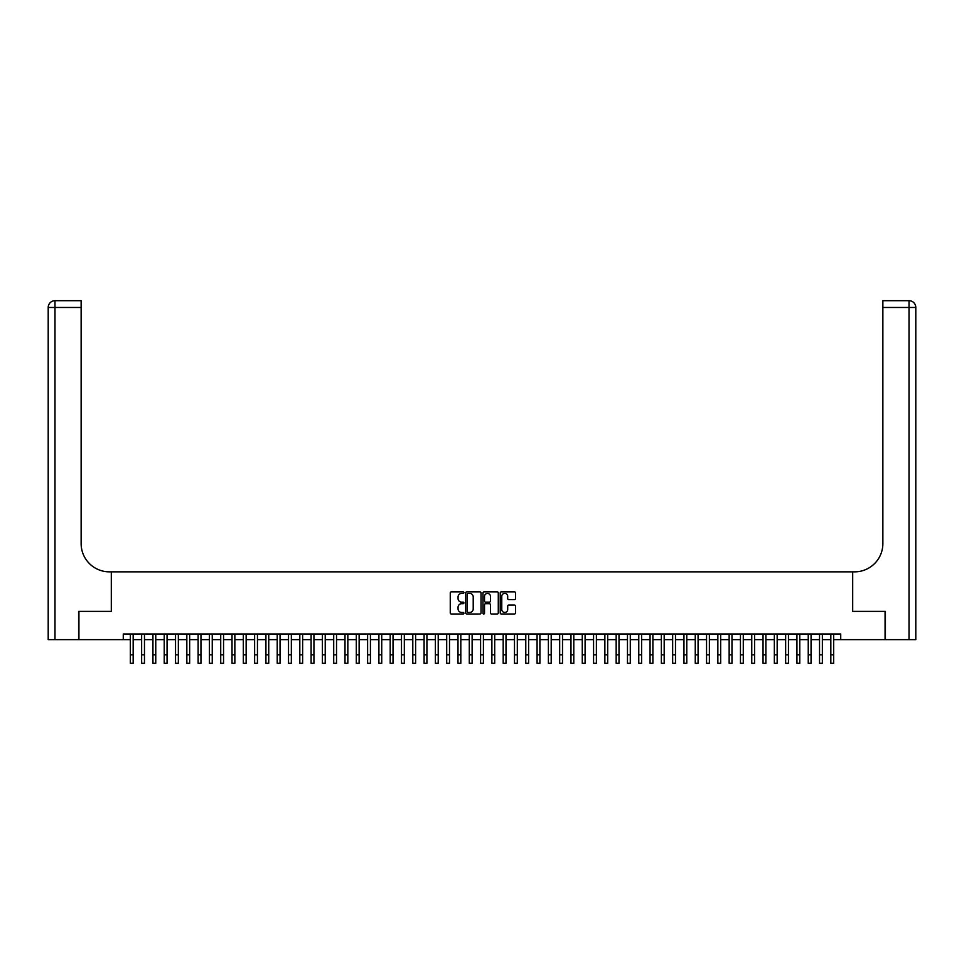 <?xml version="1.0" encoding="UTF-8"?>
<svg xmlns="http://www.w3.org/2000/svg" width="964" height="964" viewBox="0 0 964 964"><rect width="100%" height="100%" fill="white"/><g stroke="black" fill="none" stroke-linecap="round" stroke-linejoin="round"><path stroke-width="1.45" d="M463.925 592.607A0.771 0.771 0 0 0 463.142 591.836L451.369 591.836A1.109 1.109 0 0 0 450.26 592.944L450.26 612.899A1.109 1.109 0 0 0 451.369 614.008L463.142 614.008A0.771 0.771 0 0 0 463.925 613.237A0.771 0.771 0 0 0 463.142 612.453L461.623 612.453A3.555 3.555 0 0 1 458.069 608.911L458.069 607.248A3.555 3.555 0 0 1 461.623 603.693L463.142 603.693A0.771 0.771 0 0 0 463.925 602.922A0.771 0.771 0 0 0 463.142 602.139L461.623 602.139A3.555 3.555 0 0 1 458.069 598.596L458.069 596.933A3.555 3.555 0 0 1 461.623 593.378L463.142 593.378A0.771 0.771 0 0 0 463.925 592.607M514.414 599.644A1.109 1.109 0 0 0 515.523 598.536L515.523 592.944A1.109 1.109 0 0 0 514.414 591.836L501.328 591.836A1.109 1.109 0 0 0 500.22 592.944L500.22 612.899A1.109 1.109 0 0 0 501.328 614.008L514.414 614.008A1.109 1.109 0 0 0 515.523 612.899L515.523 606.139A1.109 1.109 0 0 0 514.414 605.031L508.811 605.031A1.109 1.109 0 0 0 507.703 606.139L507.703 609.489A2.964 2.964 0 0 1 504.738 612.453A2.964 2.964 0 0 1 501.774 609.489L501.774 596.355A2.964 2.964 0 0 1 504.738 593.378A2.964 2.964 0 0 1 507.703 596.355L507.703 598.536A1.109 1.109 0 0 0 508.811 599.644L514.414 599.644M123.272 639.638L78.928 639.638L78.928 611.393L111.414 611.393L111.414 571.845L852.586 571.845L852.586 611.393L885.073 611.393L885.073 639.638L840.729 639.638L840.729 633.987L123.272 633.987L123.272 639.638L130.345 639.638M481.024 592.944A1.109 1.109 0 0 0 479.915 591.836L466.829 591.836A1.109 1.109 0 0 0 465.72 592.944L465.72 612.899A1.109 1.109 0 0 0 466.829 614.008L479.915 614.008A1.109 1.109 0 0 0 481.024 612.899L481.024 592.944M484.085 591.836L497.171 591.836A1.109 1.109 0 0 1 498.28 592.944L498.28 612.899A1.109 1.109 0 0 1 497.171 614.008L491.568 614.008A1.109 1.109 0 0 1 490.459 612.899L490.459 604.802A1.109 1.109 0 0 0 489.351 603.693L485.627 603.693A1.109 1.109 0 0 0 484.518 604.802L484.518 613.237A0.771 0.771 0 0 1 483.747 614.008A0.771 0.771 0 0 1 482.976 613.237L482.976 592.944A1.109 1.109 0 0 1 484.085 591.836M133.165 639.638L141.636 639.638M144.467 639.638L152.939 639.638M155.758 639.638L164.229 639.638M167.061 639.638L175.532 639.638M178.352 639.638L186.835 639.638M189.655 639.638L198.126 639.638M200.958 639.638L209.429 639.638M212.249 639.638L220.72 639.638M223.552 639.638L232.023 639.638M234.855 639.638L243.326 639.638M246.145 639.638L254.617 639.638M257.448 639.638L265.919 639.638M268.739 639.638L277.222 639.638M280.042 639.638L288.513 639.638M291.345 639.638L299.816 639.638M302.636 639.638L311.107 639.638M313.939 639.638L322.41 639.638M325.229 639.638L333.713 639.638M336.532 639.638L345.004 639.638M347.835 639.638L356.306 639.638M359.126 639.638L367.609 639.638M370.429 639.638L378.9 639.638M381.732 639.638L390.203 639.638M393.023 639.638L401.494 639.638M404.326 639.638L412.797 639.638M415.617 639.638L424.1 639.638M426.919 639.638L435.391 639.638M438.222 639.638L446.694 639.638M449.513 639.638L457.996 639.638M460.816 639.638L469.287 639.638M472.119 639.638L480.59 639.638M483.41 639.638L491.881 639.638M494.713 639.638L503.184 639.638M506.004 639.638L514.487 639.638M517.307 639.638L525.778 639.638M528.609 639.638L537.081 639.638M539.9 639.638L548.383 639.638M551.203 639.638L559.674 639.638M562.506 639.638L570.977 639.638M573.797 639.638L582.268 639.638M585.1 639.638L593.571 639.638M596.391 639.638L604.874 639.638M607.694 639.638L616.165 639.638M618.996 639.638L627.468 639.638M630.287 639.638L638.771 639.638M641.59 639.638L650.061 639.638M652.893 639.638L661.364 639.638M664.184 639.638L672.655 639.638M675.487 639.638L683.958 639.638M686.778 639.638L695.261 639.638M698.081 639.638L706.552 639.638M709.384 639.638L717.855 639.638M720.674 639.638L729.146 639.638M731.977 639.638L740.448 639.638M743.28 639.638L751.751 639.638M754.571 639.638L763.042 639.638M765.874 639.638L774.345 639.638M777.165 639.638L785.648 639.638M788.468 639.638L796.939 639.638M799.771 639.638L808.242 639.638M811.061 639.638L819.533 639.638M822.364 639.638L830.835 639.638M833.655 639.638L840.729 639.638M468.058 593.378A0.771 0.771 0 0 0 467.275 594.161L467.275 611.682A0.771 0.771 0 0 0 468.058 612.453L469.661 612.453A3.555 3.555 0 0 0 473.216 608.911L473.216 596.933A3.555 3.555 0 0 0 469.661 593.378L468.058 593.378M490.459 596.403A2.964 2.964 0 0 0 487.495 593.438A2.964 2.964 0 0 0 484.518 596.403L484.518 601.03A1.109 1.109 0 0 0 485.627 602.139L489.351 602.139A1.109 1.109 0 0 0 490.459 601.03L490.459 596.403M130.345 654.833L133.165 654.833L133.165 663.304L130.345 663.304L130.345 633.987M133.165 654.833L133.165 633.987M78.59 611.393L111.306 611.393L111.306 571.845L109.378 571.845A28.245 28.245 0 0 1 81.133 543.6L81.133 307.468L54.984 307.468L54.984 639.638L78.59 639.638L78.59 611.393M54.984 639.638L48.2 639.638L48.2 307.468A6.784 6.784 0 0 1 54.984 300.696L81.133 300.696L81.133 307.468M81.133 300.696L54.984 300.696A6.784 6.784 0 0 0 48.2 307.468L54.984 307.468L54.984 300.696M109.378 571.845A28.245 28.245 0 0 1 81.133 543.6M915.8 639.638L915.8 307.468L915.8 639.638L885.41 639.638L885.41 611.393L852.694 611.393L852.694 571.845L854.622 571.845A28.245 28.245 0 0 0 882.867 543.6L882.867 300.696L909.016 300.696L882.867 300.696M909.016 639.638L909.016 307.468L915.8 307.468A6.784 6.784 0 0 0 909.016 300.696A6.784 6.784 0 0 1 915.8 307.468L915.8 571.845M854.622 571.845A28.245 28.245 0 0 0 882.867 543.6M141.636 663.304L144.467 663.304L141.636 663.304L141.636 633.987M144.467 663.304L144.467 633.987M152.939 663.304L155.758 663.304L152.939 663.304L152.939 633.987M155.758 663.304L155.758 633.987M164.229 663.304L167.061 663.304L164.229 663.304L164.229 633.987M167.061 663.304L167.061 633.987M175.532 663.304L178.352 663.304L175.532 663.304L175.532 633.987M178.352 663.304L178.352 633.987M186.835 663.304L189.655 663.304L186.835 663.304L186.835 633.987M189.655 663.304L189.655 633.987M198.126 663.304L200.958 663.304L198.126 663.304L198.126 633.987M200.958 663.304L200.958 633.987M209.429 663.304L212.249 663.304L209.429 663.304L209.429 633.987M212.249 663.304L212.249 633.987M220.72 663.304L223.552 663.304L220.72 663.304L220.72 633.987M223.552 663.304L223.552 633.987M232.023 663.304L234.855 663.304L232.023 663.304L232.023 633.987M234.855 663.304L234.855 633.987M243.326 663.304L246.145 663.304L243.326 663.304L243.326 633.987M246.145 663.304L246.145 633.987M254.617 663.304L257.448 663.304L254.617 663.304L254.617 633.987M257.448 663.304L257.448 633.987M265.919 663.304L268.739 663.304L265.919 663.304L265.919 633.987M268.739 663.304L268.739 633.987M277.222 663.304L280.042 663.304L277.222 663.304L277.222 633.987M280.042 663.304L280.042 633.987M288.513 663.304L291.345 663.304L288.513 663.304L288.513 633.987M291.345 663.304L291.345 633.987M299.816 663.304L302.636 663.304L299.816 663.304L299.816 633.987M302.636 663.304L302.636 633.987M311.107 663.304L313.939 663.304L311.107 663.304L311.107 633.987M313.939 663.304L313.939 633.987M322.41 663.304L325.229 663.304L322.41 663.304L322.41 633.987M325.229 663.304L325.229 633.987M333.713 663.304L336.532 663.304L333.713 663.304L333.713 633.987M336.532 663.304L336.532 633.987M345.004 663.304L347.835 663.304L345.004 663.304L345.004 633.987M347.835 663.304L347.835 633.987M356.306 663.304L359.126 663.304L356.306 663.304L356.306 633.987M359.126 663.304L359.126 633.987M367.609 663.304L370.429 663.304L367.609 663.304L367.609 633.987M370.429 663.304L370.429 633.987M378.9 663.304L381.732 663.304L378.9 663.304L378.9 633.987M381.732 663.304L381.732 633.987M390.203 663.304L393.023 663.304L390.203 663.304L390.203 633.987M393.023 663.304L393.023 633.987M401.494 663.304L404.326 663.304L401.494 663.304L401.494 633.987M404.326 663.304L404.326 633.987M412.797 663.304L415.617 663.304L412.797 663.304L412.797 633.987M415.617 663.304L415.617 633.987M424.1 663.304L426.919 663.304L424.1 663.304L424.1 633.987M426.919 663.304L426.919 633.987M435.391 663.304L438.222 663.304L435.391 663.304L435.391 633.987M438.222 663.304L438.222 633.987M446.694 663.304L449.513 663.304L446.694 663.304L446.694 633.987M449.513 663.304L449.513 633.987M457.996 663.304L460.816 663.304L457.996 663.304L457.996 633.987M460.816 663.304L460.816 633.987M469.287 663.304L472.119 663.304L469.287 663.304L469.287 633.987M472.119 663.304L472.119 633.987M480.59 663.304L483.41 663.304L480.59 663.304L480.59 633.987M483.41 663.304L483.41 633.987M491.881 663.304L494.713 663.304L491.881 663.304L491.881 633.987M494.713 663.304L494.713 633.987M503.184 663.304L506.004 663.304L503.184 663.304L503.184 633.987M506.004 663.304L506.004 633.987M514.487 663.304L517.307 663.304L514.487 663.304L514.487 633.987M517.307 663.304L517.307 633.987M525.778 663.304L528.609 663.304L525.778 663.304L525.778 633.987M528.609 663.304L528.609 633.987M537.081 663.304L539.9 663.304L537.081 663.304L537.081 633.987M539.9 663.304L539.9 633.987M548.383 663.304L551.203 663.304L548.383 663.304L548.383 633.987M551.203 663.304L551.203 633.987M559.674 663.304L562.506 663.304L559.674 663.304L559.674 633.987M562.506 663.304L562.506 633.987M570.977 663.304L573.797 663.304L570.977 663.304L570.977 633.987M573.797 663.304L573.797 633.987M582.268 663.304L585.1 663.304L582.268 663.304L582.268 633.987M585.1 663.304L585.1 633.987M593.571 663.304L596.391 663.304L593.571 663.304L593.571 633.987M596.391 663.304L596.391 633.987M604.874 663.304L607.694 663.304L604.874 663.304L604.874 633.987M607.694 663.304L607.694 633.987M616.165 663.304L618.996 663.304L616.165 663.304L616.165 633.987M618.996 663.304L618.996 633.987M627.468 663.304L630.287 663.304L627.468 663.304L627.468 633.987M630.287 663.304L630.287 633.987M638.771 663.304L641.59 663.304L638.771 663.304L638.771 633.987M641.59 663.304L641.59 633.987M650.061 663.304L652.893 663.304L650.061 663.304L650.061 633.987M652.893 663.304L652.893 633.987M661.364 663.304L664.184 663.304L661.364 663.304L661.364 633.987M664.184 663.304L664.184 633.987M672.655 663.304L675.487 663.304L672.655 663.304L672.655 633.987M675.487 663.304L675.487 633.987M683.958 663.304L686.778 663.304L683.958 663.304L683.958 633.987M686.778 663.304L686.778 633.987M695.261 663.304L698.081 663.304L695.261 663.304L695.261 633.987M698.081 663.304L698.081 633.987M706.552 663.304L709.384 663.304L706.552 663.304L706.552 633.987M709.384 663.304L709.384 633.987M717.855 663.304L720.674 663.304L717.855 663.304L717.855 633.987M720.674 663.304L720.674 633.987M729.146 663.304L731.977 663.304L729.146 663.304L729.146 633.987M731.977 663.304L731.977 633.987M740.448 663.304L743.28 663.304L740.448 663.304L740.448 633.987M743.28 663.304L743.28 633.987M751.751 663.304L754.571 663.304L751.751 663.304L751.751 633.987M754.571 663.304L754.571 633.987M763.042 663.304L765.874 663.304L763.042 663.304L763.042 633.987M765.874 663.304L765.874 633.987M774.345 663.304L777.165 663.304L774.345 663.304L774.345 633.987M777.165 663.304L777.165 633.987M785.648 663.304L788.468 663.304L785.648 663.304L785.648 633.987M788.468 663.304L788.468 633.987M796.939 663.304L799.771 663.304L796.939 663.304L796.939 633.987M799.771 663.304L799.771 633.987M808.242 663.304L811.061 663.304L808.242 663.304L808.242 633.987M811.061 663.304L811.061 633.987M819.533 663.304L822.364 663.304L819.533 663.304L819.533 633.987M822.364 663.304L822.364 633.987M830.835 663.304L833.655 663.304L830.835 663.304L830.835 633.987M833.655 663.304L833.655 633.987M909.016 300.696L909.016 307.468L882.867 307.468M141.636 654.833L144.467 654.833M152.939 654.833L155.758 654.833M164.229 654.833L167.061 654.833M175.532 654.833L178.352 654.833M186.835 654.833L189.655 654.833M198.126 654.833L200.958 654.833M209.429 654.833L212.249 654.833M220.72 654.833L223.552 654.833M232.023 654.833L234.855 654.833M243.326 654.833L246.145 654.833M254.617 654.833L257.448 654.833M265.919 654.833L268.739 654.833M277.222 654.833L280.042 654.833M288.513 654.833L291.345 654.833M299.816 654.833L302.636 654.833M311.107 654.833L313.939 654.833M322.41 654.833L325.229 654.833M333.713 654.833L336.532 654.833M345.004 654.833L347.835 654.833M356.306 654.833L359.126 654.833M367.609 654.833L370.429 654.833M378.9 654.833L381.732 654.833M390.203 654.833L393.023 654.833M401.494 654.833L404.326 654.833M412.797 654.833L415.617 654.833M424.1 654.833L426.919 654.833M435.391 654.833L438.222 654.833M446.694 654.833L449.513 654.833M457.996 654.833L460.816 654.833M469.287 654.833L472.119 654.833M480.59 654.833L483.41 654.833M491.881 654.833L494.713 654.833M503.184 654.833L506.004 654.833M514.487 654.833L517.307 654.833M525.778 654.833L528.609 654.833M537.081 654.833L539.9 654.833M548.383 654.833L551.203 654.833M559.674 654.833L562.506 654.833M570.977 654.833L573.797 654.833M582.268 654.833L585.1 654.833M593.571 654.833L596.391 654.833M604.874 654.833L607.694 654.833M616.165 654.833L618.996 654.833M627.468 654.833L630.287 654.833M638.771 654.833L641.59 654.833M650.061 654.833L652.893 654.833M661.364 654.833L664.184 654.833M672.655 654.833L675.487 654.833M683.958 654.833L686.778 654.833M695.261 654.833L698.081 654.833M706.552 654.833L709.384 654.833M717.855 654.833L720.674 654.833M729.146 654.833L731.977 654.833M740.448 654.833L743.28 654.833M751.751 654.833L754.571 654.833M763.042 654.833L765.874 654.833M774.345 654.833L777.165 654.833M785.648 654.833L788.468 654.833M796.939 654.833L799.771 654.833M808.242 654.833L811.061 654.833M819.533 654.833L822.364 654.833M830.835 654.833L833.655 654.833"/></g></svg>
